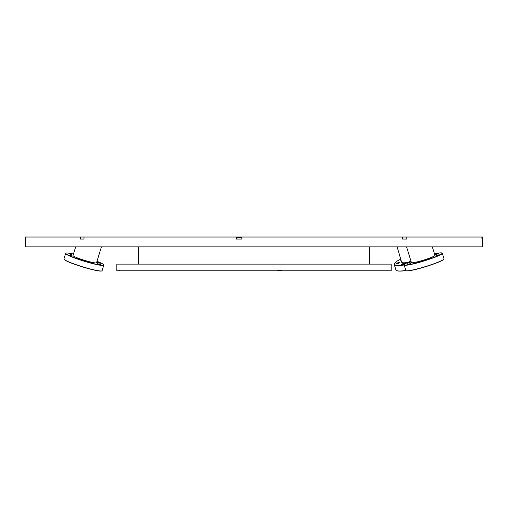 <?xml version="1.0" encoding="UTF-8"?>
<svg xmlns="http://www.w3.org/2000/svg" width="508" height="508" viewBox="0 0 508 508"><rect width="100%" height="100%" fill="white"/><g stroke="black" fill="none" stroke-linecap="round" stroke-linejoin="round"><path stroke-width="0.76" d="M481.908 237.033L482.6 237.033L482.6 246.882L25.4 246.882L25.4 237.033L402.603 237.033L402.603 239.071L406.832 239.071L406.832 237.033L481.908 237.033L481.908 239.071L482.276 239.071L481.908 239.071M406.832 237.033L402.603 237.033M236.842 237.211L241.859 237.211M80.289 237.033L80.289 239.071L83.998 239.071L83.998 237.033M236.245 237.033L236.245 239.071L241.859 239.071L241.859 237.033M236.842 237.033L236.842 239.071M482.276 237.033L482.276 239.071M369.354 264.116L369.354 246.882M118.916 270.796L118.916 270.269L119.571 270.269L119.571 270.796L116.84 270.796L116.84 264.116L391.16 264.116L391.16 270.796L278.606 270.796L278.606 270.269L281.222 270.269L281.222 270.796M278.606 270.561L277.92 270.269L277.908 270.796L278.606 270.796M277.908 270.796L277.768 270.269M119.571 270.796L277.768 270.796M119.571 270.269L118.916 270.269M406.013 270.688L406.235 270.802A19.78 1.975 -17.1 0 0 432.905 264.281A19.78 1.975 -17.1 0 0 443.852 259.213L443.973 258.997A19.958 1.994 162.9 0 1 432.924 264.109A19.958 1.994 162.9 0 1 406.013 270.688A19.958 1.994 162.9 0 1 405.86 270.523L404.158 265.005A19.958 1.994 -17.1 0 0 431.222 258.591A19.958 1.994 -17.1 0 0 442.309 253.257A19.958 1.994 -17.1 0 0 442.15 253.092L441.935 252.978A19.78 1.975 162.9 0 1 431.101 258.432A19.78 1.975 162.9 0 1 404.311 264.566A19.78 1.975 162.9 0 1 410.966 261.106M407.435 263.284L409.905 262.528M416.611 262.668L419.081 261.906M436.055 254.445L438.525 253.683M428.466 259.004L430.936 258.242M436.524 255.6L438.988 254.838M407.899 264.439L410.369 263.684M442.309 253.257L444.005 258.775A19.958 1.994 162.9 0 1 443.973 258.997M404.311 264.566L404.197 264.782A19.958 1.994 -17.1 0 0 404.158 265.005M434.492 253.86A19.78 1.975 162.9 0 1 441.935 252.978M407.67 264.471L410.68 263.493L407.67 264.471M417.271 262.515L419.392 261.722L417.271 262.515M430.333 258.483L428.104 259.023L430.333 258.483M432.34 246.882L434.943 255.34A12.306 1.232 162.9 0 1 428.111 258.629A12.306 1.232 162.9 0 1 411.416 262.585L406.578 246.882M407.156 263.201L410.216 262.338L407.156 263.201M439.21 254.73L436.162 255.619L439.21 254.73M438.696 253.454L435.693 254.464L438.696 253.454M63.976 259.163L64.097 259.378A19.78 1.975 17.1 0 0 82.379 266.871A19.78 1.975 17.1 0 0 101.714 270.967L101.937 270.853A19.958 1.994 -162.9 0 1 82.429 266.725A19.958 1.994 -162.9 0 1 63.976 259.163A19.958 1.994 -162.9 0 1 63.938 258.94L65.64 253.422A19.958 1.994 17.1 0 0 84.125 261.207A19.958 1.994 17.1 0 0 103.791 265.176A19.958 1.994 17.1 0 0 103.753 264.954L103.632 264.738A19.78 1.975 -162.9 0 1 84.182 261.023A19.78 1.975 -162.9 0 1 66.015 253.149A19.78 1.975 -162.9 0 1 67.234 253.016A19.78 1.975 -162.9 0 1 73.457 254.032M97.873 263.862L100.336 264.624M97.777 262.534L100.241 263.296M89.554 262.255L92.018 263.011M77.686 258.648L80.156 259.41M69.132 253.835L71.596 254.597M69.228 255.162L71.698 255.924M103.791 265.176L102.089 270.694A19.958 1.994 -162.9 0 1 101.937 270.853M66.015 253.149L65.799 253.263A19.958 1.994 17.1 0 0 65.64 253.422M96.984 261.277A19.78 1.975 -162.9 0 1 103.632 264.738M100.603 264.655L97.561 263.677L100.603 264.655M68.929 253.606L71.965 254.616L68.929 253.606M101.422 246.882L96.533 262.757A12.306 1.232 -162.9 0 1 84.404 260.306A12.306 1.232 -162.9 0 1 73 255.505L75.66 246.882M100.495 263.195L97.46 262.35L100.495 263.195M69.037 255.067L72.06 255.943L69.037 255.067M78.359 258.909L80.518 259.429L78.359 258.909M91.434 262.884L89.237 262.065L91.434 262.884M396.577 270.554A19.78 3.873 -16.2 0 0 396.678 270.612A19.78 3.873 -16.2 0 0 405.873 270.548M400.501 260.204L400.926 259.88M396.443 263.709L399.269 262.884M401.504 264.585L404.336 263.766M405.829 270.427A19.958 3.905 163.8 0 1 396.462 270.504A19.958 3.905 163.8 0 1 395.859 269.862A19.958 3.905 163.8 0 1 395.846 269.824M394.506 263.43A19.958 3.905 -16.2 0 0 394.443 263.538A19.958 3.905 -16.2 0 0 394.265 264.357A19.958 3.905 -16.2 0 0 394.272 264.401A19.958 3.905 -16.2 0 0 404.152 264.973M404.216 264.751A19.78 3.873 163.8 0 1 394.386 264.141A19.78 3.873 163.8 0 1 394.564 263.328A19.78 3.873 163.8 0 1 400.723 259.188M400.863 259.671A1.651 0.324 -16.2 0 0 400.698 259.747A1.651 0.324 -16.2 0 0 400.336 260.166A1.651 0.324 -16.2 0 0 401.009 260.172M396.227 263.614A1.651 0.324 -16.2 0 0 396.278 263.671A1.651 0.324 -16.2 0 0 397.904 263.468A1.651 0.324 -16.2 0 0 399.39 262.763A1.651 0.324 -16.2 0 0 397.891 262.795A1.651 0.324 -16.2 0 0 396.227 263.614M407.841 262.426A12.306 2.413 163.8 0 1 401.574 262.103A12.306 2.413 163.8 0 1 401.568 262.077M401.809 264.579A1.651 0.324 -16.2 0 0 403.415 264.198A1.651 0.324 -16.2 0 0 404.451 263.646A1.651 0.324 -16.2 0 0 402.787 263.722A1.651 0.324 -16.2 0 0 401.339 264.547A1.651 0.324 -16.2 0 0 401.809 264.579M236.842 237.446L241.859 237.446M138.646 264.116L138.646 246.882M394.272 264.401L395.859 269.862M397.154 246.882L401.574 262.103"/></g></svg>
